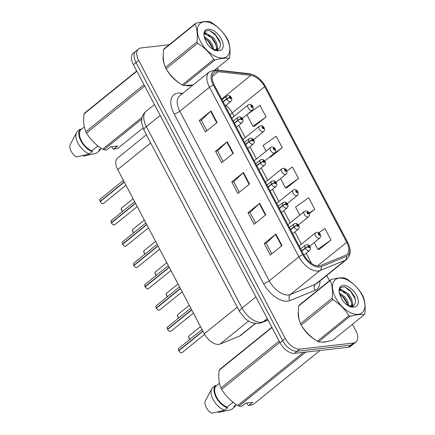 <?xml version="1.0" encoding="UTF-8"?>
<svg xmlns="http://www.w3.org/2000/svg" width="435" height="435" viewBox="0 0 435 435"><rect width="100%" height="100%" fill="white"/><g stroke="black" fill="none" stroke-linecap="round" stroke-linejoin="round"><path stroke-width="0.65" d="M255.427 323.548L240.718 335.439A13.577 7.553 -128.9 0 1 239.631 336.076L220.126 344.036A13.577 7.553 -128.9 0 1 218.767 344.373A13.577 7.553 -128.9 0 1 204.298 333.786L117.716 169.574A13.577 7.553 -128.9 0 1 117.564 158.063L146.372 134.779M324.521 342.106A21.723 12.082 51.1 0 0 326.685 341.567A21.723 12.082 51.1 0 1 324.521 342.106A21.723 12.082 51.1 0 1 321.753 342.051A21.723 12.082 51.1 0 0 324.521 342.106M189.383 85.798A21.723 12.082 51.1 0 0 191.547 85.26A21.723 12.082 51.1 0 1 189.383 85.798A21.723 12.082 51.1 0 1 186.62 85.749A21.723 12.082 51.1 0 0 189.383 85.798M319.094 265.872A14.48 8.058 -128.9 0 1 303.663 254.578L214.237 84.966A14.48 8.058 -128.9 0 1 214.08 72.689A14.48 8.058 -128.9 0 1 218.343 71.655L250.881 75.385A14.48 8.058 -128.9 0 1 264.665 86.668L346.711 242.284A14.48 8.058 -128.9 0 1 346.869 254.562A14.48 8.058 -128.9 0 1 345.711 255.242L320.551 265.513A14.48 8.058 -128.9 0 1 319.094 265.872M319.725 267.068A15.888 8.836 51.1 0 0 321.324 266.671L346.478 256.4A15.888 8.836 51.1 0 0 347.576 242.186L265.529 86.57A15.888 8.836 51.1 0 0 250.413 74.195L217.875 70.465A15.888 8.836 51.1 0 0 213.367 85.064L302.793 254.676A15.888 8.836 51.1 0 0 319.725 267.068M355.895 342.046L350.626 346.303A13.577 7.553 51.1 0 1 348.179 347.282L294.511 353.361A13.577 7.553 51.1 0 1 280.042 342.775L133.425 64.701A13.577 7.553 51.1 0 1 133.279 53.19L135.91 51.064A13.577 7.553 51.1 0 0 136.063 62.575L282.674 340.648A13.577 7.553 51.1 0 0 297.143 351.235L350.811 345.151A13.577 7.553 51.1 0 0 353.258 344.172A13.577 7.553 51.1 0 1 350.811 345.151L297.143 351.235A13.577 7.553 51.1 0 1 282.674 340.648L136.063 62.575A13.577 7.553 51.1 0 1 135.91 51.064L138.542 48.937A13.577 7.553 51.1 0 0 138.694 60.443L285.306 338.517A13.577 7.553 51.1 0 0 299.775 349.109L353.443 343.025A13.577 7.553 51.1 0 0 355.895 342.046A13.577 7.553 51.1 0 0 355.743 330.535L352.442 324.276M206.891 130.756L201.307 120.158L210.643 111.295A3.621 1.006 -27.8 0 1 211.018 110.968L199.317 120.424L205.402 131.963L217.103 122.507L211.018 110.968M201.323 120.196L199.317 120.424M223.117 161.526L217.527 150.929L226.869 142.06A3.621 1.006 -27.8 0 1 227.239 141.739L215.542 151.195L221.622 162.733L233.323 153.278L227.239 141.739M217.549 150.967L215.542 151.195M271.783 253.833L266.193 243.236L275.534 234.367A3.621 1.006 -27.8 0 1 275.91 234.046L264.208 243.502L270.293 255.04L281.994 245.585L275.91 234.046M266.215 243.274L264.208 243.502M255.562 223.063L249.973 212.465L259.314 203.602A3.621 1.006 -27.8 0 1 259.684 203.275L247.988 212.731L254.067 224.27L265.769 214.814L259.684 203.275M249.994 212.503L247.988 212.731M239.337 192.297L233.747 181.694L243.089 172.831A3.621 1.006 -27.8 0 1 243.464 172.505L231.763 181.96L237.847 193.499L249.549 184.043L243.464 172.505M233.769 181.738L231.763 181.96M298.35 312.042A21.723 12.082 51.1 0 0 299.764 321.623A21.723 12.082 51.1 0 1 298.35 312.042M301.841 326.032A21.723 12.082 51.1 0 0 314.255 339.164A21.723 12.082 51.1 0 1 301.841 326.032M163.217 55.74A21.723 12.082 51.1 0 0 164.626 65.315A21.723 12.082 51.1 0 1 163.217 55.74M166.708 69.73A21.723 12.082 51.1 0 0 179.122 82.857A21.723 12.082 51.1 0 1 166.708 69.73M169.139 44.767L140.994 47.959A13.577 7.553 51.1 0 0 138.542 48.937M329.474 280.705L326.723 275.496M218.468 70.171L217.31 67.969M254.323 126.313L266.073 116.961L259.989 105.422L246.862 114.715L252.947 126.253L254.491 126.319M309.339 213.634L314.744 209.268L308.66 197.729L295.534 207.022L299.797 215.107M319.214 249.385L330.964 240.033L324.88 228.495L318.871 232.752M270.543 157.078L282.299 147.726L276.214 136.188L263.088 145.48L266.095 151.184M286.768 187.849L298.519 178.497L292.434 166.958L286.839 170.922M280.553 178.611L285.393 187.79L286.937 187.855M298.519 178.497L285.393 187.79M314.744 209.268L309.171 213.21M314.255 242.534L317.838 249.326L319.382 249.396M330.964 240.033L317.838 249.326M269.646 157.04L270.711 157.089M282.299 147.726L273.234 154.142M266.073 116.961L252.947 126.253M178.72 350.583C178.29 349.104 178.301 348.359 178.763 348.343A2.713 1.512 51.1 0 0 178.742 350.545L179.062 350.572M180.917 352.644A2.626 1.463 -128.9 0 1 178.845 350.784L202.96 331.258M301.83 251.104L305.326 248.276A2.262 0.549 -29.3 0 1 308.138 246.852A1.131 0.631 51.1 0 0 309.323 247.694A1.131 0.631 51.1 0 0 309.513 246.65A1.131 0.631 51.1 0 0 308.306 245.77A1.131 0.631 51.1 0 0 308.094 246.77L308.611 246.346L309.1 247.085L308.138 246.852M308.094 246.77A2.262 0.707 153.7 0 0 305.191 248.026A3.393 1.887 -128.9 0 1 305.218 245.275L300.688 248.934M301.694 250.848L305.191 248.026M178.421 349.561A2.626 1.463 -128.9 0 0 178.725 350.561L202.857 331.057M320.28 234.329A2.262 0.549 150.7 0 0 320.263 234.231A2.262 0.549 150.7 0 0 319.752 234.155A1.131 0.631 51.1 0 0 318.567 233.318A1.131 0.631 51.1 0 0 318.376 234.356A1.131 0.631 51.1 0 0 319.584 235.243A1.131 0.631 51.1 0 0 319.796 234.242L319.279 234.661L318.79 233.927L319.752 234.155M319.002 234.557L319.361 234.264M319.796 234.242A2.262 0.707 -26.3 0 1 320.361 234.421C320.856 236.944 321.237 235.786 319.747 238.103A3.393 1.887 -128.9 0 1 319.132 238.347A3.393 1.887 -128.9 0 1 315.805 236.183A3.393 1.887 -128.9 0 1 315.478 232.823L316.849 232.252C318.295 232.176 319.431 232.839 320.263 234.231M318.969 234.53L319.344 234.231M167.486 329.273C167.056 327.794 167.067 327.049 167.529 327.038A2.713 1.512 51.1 0 0 167.508 329.235L167.828 329.262M169.683 331.339A2.626 1.463 -128.9 0 1 167.611 329.474L191.726 309.948M290.596 229.794L294.093 226.967A2.262 0.549 -29.3 0 1 296.904 225.547A1.131 0.631 51.1 0 0 298.089 226.385A1.131 0.631 51.1 0 0 298.279 225.346A1.131 0.631 51.1 0 0 297.072 224.46A1.131 0.631 51.1 0 0 296.86 225.46L297.377 225.042L297.866 225.776L296.904 225.547M296.86 225.46A2.262 0.707 153.7 0 0 293.957 226.717A3.393 1.887 -128.9 0 1 293.984 223.965L289.454 227.63M290.46 229.544L293.957 226.717M167.187 328.256A2.626 1.463 -128.9 0 0 167.491 329.251L191.623 309.747M156.252 307.969C155.817 306.49 155.833 305.74 156.295 305.729A2.713 1.512 51.1 0 0 156.274 307.931L156.595 307.958M158.449 310.03A2.626 1.463 -128.9 0 1 156.377 308.17L180.492 288.644M279.362 208.485L282.853 205.663A2.262 0.549 -29.3 0 1 285.67 204.238A1.131 0.631 51.1 0 0 286.855 205.075A1.131 0.631 51.1 0 0 287.046 204.037A1.131 0.631 51.1 0 0 285.838 203.156A1.131 0.631 51.1 0 0 285.626 204.151L286.143 203.732L286.632 204.466L285.67 204.238M285.626 204.151A2.262 0.707 153.7 0 0 282.723 205.412A3.393 1.887 -128.9 0 1 282.75 202.661L278.221 206.32M279.226 208.234L282.723 205.412M156.274 307.931L180.389 288.443M145.018 286.66C144.583 285.181 144.599 284.436 145.062 284.419A2.713 1.512 51.1 0 0 145.04 286.621L145.361 286.649M147.215 288.726A2.626 1.463 -128.9 0 1 145.143 286.861L169.258 267.335M268.129 187.18L271.619 184.353A2.262 0.549 -29.3 0 1 274.436 182.928A1.131 0.631 51.1 0 0 275.621 183.771A1.131 0.631 51.1 0 0 275.812 182.727A1.131 0.631 51.1 0 0 274.605 181.846A1.131 0.631 51.1 0 0 274.393 182.847L274.909 182.423L275.399 183.162L274.436 182.928M274.393 182.847A2.262 0.707 153.7 0 0 271.489 184.103A3.393 1.887 -128.9 0 1 271.516 181.351L266.987 185.016M267.993 186.925L271.489 184.103M145.04 286.621L169.155 267.133M133.784 265.35C133.349 263.871 133.366 263.126 133.828 263.115A2.713 1.512 51.1 0 0 133.806 265.317L134.127 265.345M135.981 267.416A2.626 1.463 -128.9 0 1 133.909 265.551L158.025 246.031M256.895 165.871L260.386 163.049A2.262 0.549 -29.3 0 1 263.202 161.624A1.131 0.631 51.1 0 0 264.388 162.462A1.131 0.631 51.1 0 0 264.578 161.423A1.131 0.631 51.1 0 0 263.371 160.542A1.131 0.631 51.1 0 0 263.159 161.537L263.675 161.119L264.165 161.853L263.202 161.624M263.159 161.537A2.262 0.707 153.7 0 0 260.255 162.793A3.393 1.887 -128.9 0 1 260.282 160.042L255.753 163.707M256.759 165.621L260.255 162.793M133.806 265.317L157.921 245.829M309.046 213.019A2.262 0.549 150.7 0 0 309.029 212.927A2.262 0.549 150.7 0 0 308.518 212.851A1.131 0.631 51.1 0 0 307.333 212.008A1.131 0.631 51.1 0 0 307.143 213.052A1.131 0.631 51.1 0 0 308.35 213.933A1.131 0.631 51.1 0 0 308.562 212.933L308.045 213.357L307.556 212.617L308.518 212.851M307.768 213.248L308.127 212.954M308.562 212.933A2.262 0.707 -26.3 0 1 309.127 213.112C309.622 215.64 310.003 214.482 308.513 216.793A3.393 1.887 -128.9 0 1 307.898 217.038A3.393 1.887 -128.9 0 1 304.571 214.874A3.393 1.887 -128.9 0 1 304.244 211.513L305.615 210.942C307.061 210.872 308.197 211.53 309.029 212.927M307.735 213.226L308.11 212.922M297.812 191.715A2.262 0.549 150.7 0 0 297.796 191.617A2.262 0.549 150.7 0 0 297.284 191.541A1.131 0.631 51.1 0 0 296.099 190.704A1.131 0.631 51.1 0 0 295.909 191.743A1.131 0.631 51.1 0 0 297.116 192.623A1.131 0.631 51.1 0 0 297.328 191.628L296.811 192.047L296.322 191.313L297.284 191.541M296.534 191.944L296.893 191.65M297.328 191.628A2.262 0.707 -26.3 0 1 297.893 191.808C298.388 194.331 298.763 193.173 297.279 195.484A3.393 1.887 -128.9 0 1 296.665 195.728A3.393 1.887 -128.9 0 1 293.337 193.57A3.393 1.887 -128.9 0 1 293.011 190.204L294.381 189.638C295.827 189.562 296.964 190.22 297.796 191.617M296.501 191.917L296.877 191.617M286.578 170.406A2.262 0.549 150.7 0 0 286.562 170.308A2.262 0.549 150.7 0 0 286.051 170.237A1.131 0.631 51.1 0 0 284.865 169.394A1.131 0.631 51.1 0 0 284.675 170.433A1.131 0.631 51.1 0 0 285.882 171.319A1.131 0.631 51.1 0 0 286.094 170.319L285.577 170.743L285.088 170.003L286.051 170.237M285.295 170.634L285.659 170.341M286.094 170.319A2.262 0.707 -26.3 0 1 286.66 170.498C287.154 173.021 287.53 171.863 286.045 174.179A3.393 1.887 -128.9 0 1 285.431 174.424A3.393 1.887 -128.9 0 1 282.103 172.26A3.393 1.887 -128.9 0 1 281.777 168.9L283.147 168.329C284.593 168.253 285.73 168.916 286.562 170.308M285.268 170.612L285.643 170.308M361.855 294.734A21.271 11.832 51.1 0 0 339.186 278.144A21.271 11.832 51.1 0 0 335.575 297.714A21.271 11.832 51.1 0 0 358.244 314.298A21.271 11.832 51.1 0 0 361.855 294.734M362.627 295.468A24.436 13.594 51.1 0 0 362.263 294.789C358.304 288.236 352.948 282.853 346.206 278.639A24.436 13.594 51.1 0 0 344.988 278.057C341.676 277.448 336.929 277.981 330.758 279.667A24.436 13.594 51.1 0 0 330.263 280.444L298.698 305.957C297.888 312.993 298.497 318.915 300.525 323.716A24.436 13.594 51.1 0 0 300.873 324.396A24.436 13.594 51.1 0 0 301.243 325.075C305.152 331.584 310.503 336.967 317.294 341.23A24.436 13.594 51.1 0 0 318.512 341.812C321.851 342.416 326.593 341.877 332.742 340.197L364.307 314.69A24.436 13.594 51.1 0 0 364.802 313.912C365.607 306.822 364.998 300.9 362.98 296.148A24.436 13.594 51.1 0 0 362.627 295.468M300.525 323.716L332.09 298.209C332.9 291.167 332.291 285.246 330.263 280.444M332.09 298.209A24.436 13.594 51.1 0 0 332.438 298.888A24.436 13.594 51.1 0 0 332.808 299.568L301.243 325.075M330.758 279.667L299.193 305.174A24.436 13.594 51.1 0 0 298.698 305.957M348.854 305.674L347.734 301.455L344.868 296.904L339.322 292.875M347.734 305.109L346.804 302.205L343.944 297.654L339.653 294.147M351.523 307.099L351.806 306.686M352.073 306.186L352.6 303.195L351.447 298.453L348.587 293.902L341.35 289.634L339.681 290.221L339.093 290.917M351.105 307.018L351.295 306.561M351.398 306.245L351.67 303.945L350.523 299.204L347.657 294.653L340.426 290.384L339.267 290.656M346.439 304.473L350.229 306.235L346.124 304.125M349.566 305.984L353.731 305.468L354.465 304.63C355.873 302.591 355.846 299.829 354.384 296.344L350.131 290.237L344.705 286.817L340.458 287.377L339.115 291.493M349.512 306.468L351.143 306.523M353.693 305.5L354.373 304.772M356.526 295.338A12.642 7.036 51.1 0 0 345.145 285.588A12.642 7.036 51.1 0 0 339.148 291.88A12.642 7.036 51.1 0 0 339.887 294.832L342.421 300.324C344.699 303.282 347.255 305.424 350.083 306.74L354.547 306.947A12.642 7.036 51.1 0 0 356.526 295.338M354.547 306.947L350.229 306.235M317.294 341.23L348.859 315.718A24.436 13.594 51.1 0 0 350.077 316.299L318.512 341.812M348.859 315.718C344.944 309.214 339.594 303.831 332.808 299.568M364.307 314.69C360.99 314.081 356.249 314.619 350.077 316.299M347.576 304.44L343.286 297.458L339.675 294.212M352.421 307.202L352.421 306.805M352.394 306.12L352.334 305.49M351.295 301.439L346.999 294.457L343.106 291.015M340.741 289.715L339.305 289.242M355.292 299.22L350.713 291.455L344.661 286.806M352.867 307.213L352.883 306.876M352.872 305.968L352.595 303.891M341.861 289.645L339.458 288.796M226.717 38.427A21.271 11.832 51.1 0 0 204.048 21.842A21.271 11.832 51.1 0 0 200.443 41.407A21.271 11.832 51.1 0 0 223.111 57.996A21.271 11.832 51.1 0 0 226.717 38.427M214.933 69.888L229.169 58.382A24.436 13.594 51.1 0 0 229.669 57.605C230.474 50.514 229.865 44.598 227.842 39.846A24.436 13.594 51.1 0 0 227.494 39.161A24.436 13.594 51.1 0 0 227.124 38.481C223.166 31.934 217.815 26.551 211.073 22.332A24.436 13.594 51.1 0 0 209.855 21.75C206.543 21.141 201.796 21.679 195.625 23.365A24.436 13.594 51.1 0 0 195.13 24.142L163.565 49.65C162.755 56.691 163.364 62.613 165.387 67.414A24.436 13.594 51.1 0 0 165.74 68.094A24.436 13.594 51.1 0 0 166.105 68.773C170.02 75.277 175.37 80.66 182.162 84.923A24.436 13.594 51.1 0 0 183.374 85.505L193.129 84.966M165.387 67.414L196.952 41.901C197.762 34.86 197.153 28.938 195.13 24.142M196.952 41.901A24.436 13.594 51.1 0 0 197.305 42.581A24.436 13.594 51.1 0 0 197.669 43.261L166.105 68.773M195.625 23.365L164.06 48.872A24.436 13.594 51.1 0 0 163.565 49.65M213.721 49.372L212.601 45.148L209.735 40.602L204.184 36.573M212.601 48.807L211.671 45.903L208.805 41.352L204.521 37.84M216.391 50.797L216.673 50.384M216.934 49.884L217.467 46.893L216.315 42.146L213.449 37.6L206.217 33.332L204.548 33.919L203.961 34.61M215.967 50.716L216.162 50.259M216.266 49.938L216.538 47.643L215.385 42.896L212.519 38.351L205.287 34.082L204.129 34.349M211.307 48.165L215.097 49.927L210.991 47.817M214.433 49.677L218.593 49.166L219.332 48.323C220.741 46.289 220.708 43.527 219.251 40.036L214.993 33.93L209.572 30.515L205.325 31.075L203.982 35.191M214.379 50.161L216.01 50.215M218.555 49.198L219.24 48.464M221.388 39.03A12.642 7.036 51.1 0 0 210.007 29.286A12.642 7.036 51.1 0 0 204.015 35.572A12.642 7.036 51.1 0 0 204.754 38.53L207.283 44.017C209.567 46.98 212.122 49.117 214.95 50.433L219.414 50.645A12.642 7.036 51.1 0 0 221.388 39.03M219.414 50.645L215.097 49.927M182.162 84.923L213.726 59.416A24.436 13.594 51.1 0 0 214.939 59.997L183.374 85.505M213.726 59.416C209.811 52.907 204.461 47.524 197.669 43.261M229.169 58.382C225.857 57.773 221.11 58.312 214.939 59.997M212.443 48.133L208.147 41.156L204.542 37.905M217.282 50.895L217.288 50.503M217.255 49.818L217.195 49.182M216.157 45.131L211.861 38.155L207.974 34.708M205.608 33.413L204.173 32.935M220.153 42.913L215.581 35.148L209.529 30.499M217.728 50.906L217.745 50.574M217.734 49.666L217.462 47.589M206.728 33.337L204.325 32.494M232.051 403.038A10.228 5.693 51.1 0 1 231.893 403.397L233.198 402.337M271.864 327.267L219.637 369.473A24.436 13.594 51.1 0 0 219.142 370.25C218.332 377.292 218.941 383.213 220.964 388.015A24.436 13.594 51.1 0 0 221.681 389.374C225.596 395.877 230.947 401.26 237.738 405.523A24.436 13.594 51.1 0 0 238.956 406.105L241.773 406.344L245.78 403.104L252.768 402.315L248.76 405.556L253.186 404.496L320.029 350.469M219.496 383.268L215.967 386.117A13.577 7.553 51.1 0 0 216.608 397.16A13.577 7.553 51.1 0 0 227.026 407.095L233.057 402.228M215.967 386.117L215.526 385.279A14.48 8.058 51.1 0 0 216.048 397.226A14.48 8.058 51.1 0 0 227.472 407.938L227.026 407.095M215.526 385.279L212.601 387.645A14.48 8.058 51.1 0 0 211.769 388.776A14.48 8.058 51.1 0 0 213.71 400.635A14.48 8.058 51.1 0 0 224.547 410.303L227.472 407.938M211.769 388.776L205.168 401.239A9.053 5.035 51.1 0 0 211.502 413.25L224.547 410.303M220.964 388.015L279.112 341.018M279.83 342.378L221.681 389.374M272 327.528L219.142 370.25M305.8 352.084L238.956 406.105M237.738 405.523L303.548 352.339M248.76 405.556L247.912 404.969L246.862 402.984M236.221 404.523L234.019 406.306L234.46 407.144A14.48 8.058 51.1 0 0 235.732 404.914M234.46 407.144L231.534 409.509L218.49 412.456L218.174 411.853M96.918 146.736A10.228 5.693 51.1 0 1 96.755 147.09L98.065 146.035M136.731 70.959L84.504 113.165A24.436 13.594 51.1 0 0 84.009 113.943C83.199 120.984 83.803 126.906 85.831 131.707A24.436 13.594 51.1 0 0 86.549 133.066C90.464 139.575 95.814 144.958 102.606 149.216A24.436 13.594 51.1 0 0 103.818 149.803L106.635 150.042L110.648 146.802L117.635 146.008L113.622 149.249L118.048 148.188L142.963 128.053M84.357 126.966L80.834 129.815A13.577 7.553 51.1 0 0 81.47 140.858A13.577 7.553 51.1 0 0 91.894 150.793L97.924 145.921M80.834 129.815L80.388 128.972A14.48 8.058 51.1 0 0 80.915 140.918A14.48 8.058 51.1 0 0 92.34 151.636L91.894 150.793M80.388 128.972L77.468 131.337A14.48 8.058 51.1 0 0 76.636 132.468A14.48 8.058 51.1 0 0 78.572 144.328A14.48 8.058 51.1 0 0 89.414 153.995L92.34 151.636M76.636 132.468L70.035 144.937A9.053 5.035 51.1 0 0 76.37 156.943L89.414 153.995M85.831 131.707L143.98 84.716M144.697 86.076L86.549 133.066M136.867 71.226L84.009 113.943M141.739 119.157L103.818 149.803M102.606 149.216L142.163 117.249M113.622 149.249L112.779 148.661L111.73 146.677M101.089 148.221L98.881 149.999L99.327 150.842A14.48 8.058 51.1 0 0 100.599 148.612M99.327 150.842L96.401 153.207L83.357 156.154L83.036 155.551M122.251 243.024A2.626 1.463 -128.9 0 0 122.556 244.024C122.115 242.567 122.132 241.822 122.594 241.806A2.713 1.512 51.1 0 0 122.572 244.008L122.893 244.035M124.742 246.107A2.626 1.463 -128.9 0 1 122.675 244.247L146.791 224.721M245.655 144.567L249.152 141.739A2.262 0.549 -29.3 0 1 251.968 140.315A1.131 0.631 51.1 0 0 253.154 141.157A1.131 0.631 51.1 0 0 253.344 140.113A1.131 0.631 51.1 0 0 252.137 139.233A1.131 0.631 51.1 0 0 251.925 140.233L252.441 139.809L252.931 140.548L251.968 140.315M251.925 140.233A2.262 0.707 153.7 0 0 249.021 141.489A3.393 1.887 -128.9 0 1 249.048 138.738L244.513 142.397M245.525 144.311L249.021 141.489M122.572 244.008L146.687 224.52M111.316 222.736C110.881 221.257 110.898 220.512 111.36 220.496A2.713 1.512 51.1 0 0 111.338 222.698L111.659 222.725M113.508 224.803A2.626 1.463 -128.9 0 1 111.442 222.937L135.557 203.411M234.421 123.257L237.918 120.43A2.262 0.549 -29.3 0 1 240.734 119.005A1.131 0.631 51.1 0 0 241.914 119.848A1.131 0.631 51.1 0 0 242.11 118.809A1.131 0.631 51.1 0 0 240.903 117.923A1.131 0.631 51.1 0 0 240.691 118.924L241.207 118.499L241.697 119.239L240.734 119.005M240.691 118.924A2.262 0.707 153.7 0 0 237.787 120.18A3.393 1.887 -128.9 0 1 237.814 117.428L233.28 121.093M234.291 123.007L237.787 120.18M111.338 222.698L135.454 203.21M100.083 201.427C99.648 199.953 99.664 199.203 100.126 199.192A2.713 1.512 51.1 0 0 100.104 201.394L100.425 201.421M102.274 203.493A2.626 1.463 -128.9 0 1 100.208 201.633L124.323 182.107M223.188 101.948L226.684 99.126A2.262 0.549 -29.3 0 1 229.501 97.701A1.131 0.631 51.1 0 0 230.68 98.538A1.131 0.631 51.1 0 0 230.876 97.5A1.131 0.631 51.1 0 0 229.669 96.619A1.131 0.631 51.1 0 0 229.457 97.614L229.974 97.195L230.458 97.929L229.501 97.701M229.457 97.614A2.262 0.707 153.7 0 0 226.553 98.87A3.393 1.887 -128.9 0 1 226.581 96.119L222.046 99.784M223.057 101.698L226.553 98.87M100.104 201.394L124.22 181.906M275.344 149.096A2.262 0.549 150.7 0 0 275.328 149.004A2.262 0.549 150.7 0 0 274.817 148.928A1.131 0.631 51.1 0 0 273.631 148.085A1.131 0.631 51.1 0 0 273.441 149.129A1.131 0.631 51.1 0 0 274.643 150.01A1.131 0.631 51.1 0 0 274.86 149.009L274.344 149.433L273.854 148.699L274.817 148.928M274.061 149.325L274.425 149.036M274.86 149.009A2.262 0.707 -26.3 0 1 275.426 149.194C275.921 151.717 276.296 150.559 274.811 152.87A3.393 1.887 -128.9 0 1 274.197 153.115A3.393 1.887 -128.9 0 1 270.869 150.956A3.393 1.887 -128.9 0 1 270.543 147.59L271.913 147.019C273.359 146.948 274.496 147.606 275.328 149.004M274.034 149.303L274.409 148.998M264.11 127.792A2.262 0.549 150.7 0 0 264.089 127.694A2.262 0.549 150.7 0 0 263.583 127.618A1.131 0.631 51.1 0 0 262.397 126.781A1.131 0.631 51.1 0 0 262.207 127.819A1.131 0.631 51.1 0 0 263.409 128.7A1.131 0.631 51.1 0 0 263.626 127.705L263.104 128.124L262.62 127.39L263.583 127.618M262.827 128.02L263.191 127.727M263.626 127.705A2.262 0.707 -26.3 0 1 264.192 127.885C264.687 130.408 265.062 129.249 263.577 131.56A3.393 1.887 -128.9 0 1 262.963 131.805A3.393 1.887 -128.9 0 1 259.635 129.646A3.393 1.887 -128.9 0 1 259.309 126.286L260.679 125.715C262.126 125.639 263.262 126.302 264.089 127.694M262.8 127.993L263.175 127.694M252.876 106.483A2.262 0.549 150.7 0 0 252.855 106.39A2.262 0.549 150.7 0 0 252.343 106.314A1.131 0.631 51.1 0 0 251.164 105.471A1.131 0.631 51.1 0 0 250.973 106.515A1.131 0.631 51.1 0 0 252.175 107.396A1.131 0.631 51.1 0 0 252.392 106.396L251.87 106.82L251.386 106.08L252.343 106.314M251.593 106.711L251.957 106.417M252.392 106.396A2.262 0.707 -26.3 0 1 252.958 106.575C253.453 109.098 253.828 107.945 252.343 110.256A3.393 1.887 -128.9 0 1 251.729 110.501A3.393 1.887 -128.9 0 1 248.401 108.337A3.393 1.887 -128.9 0 1 248.075 104.976L249.445 104.405C250.892 104.329 252.028 104.993 252.855 106.39M251.566 106.689L251.941 106.385M248.467 321.133L220.126 344.036M237.254 307.153L204.298 333.786M255.171 323.52L239.631 336.076M150.673 142.936L117.716 169.574M319.921 280.994A22.625 12.588 -128.9 0 1 315.076 290.33L289.922 300.596A22.625 12.588 -128.9 0 1 263.534 283.517L174.103 113.899A4.524 1.256 152.2 0 0 179.824 111.224L269.254 280.836A18.101 10.07 51.1 0 0 288.546 294.952A18.101 10.07 51.1 0 0 290.362 294.5L315.522 284.229A18.101 10.07 51.1 0 0 316.968 283.381L346.63 259.412A18.101 10.07 -128.9 0 1 345.178 260.26A4.524 3.708 -112.2 0 0 346.478 256.4M174.103 113.899A22.625 12.588 -128.9 0 1 177.942 93.09A22.625 12.588 -128.9 0 1 180.525 93.106L182.743 93.362M179.628 95.874A18.101 10.07 51.1 0 0 179.824 111.224L209.485 87.25A18.101 10.07 -128.9 0 1 209.284 71.906L179.628 95.874M315.076 290.33A4.524 3.708 67.8 0 1 315.522 284.229L345.178 260.26L320.024 270.532A18.101 10.07 -128.9 0 1 318.202 270.983A18.101 10.07 -128.9 0 1 298.91 256.867A4.524 1.256 -27.8 0 1 302.793 254.676M321.324 266.671A4.524 3.708 -112.2 0 1 320.024 270.532L290.362 294.5A4.524 3.708 67.8 0 0 289.922 300.596M250.413 74.195A4.524 3.273 -83.5 0 0 249.184 73.689L215.086 69.883L209.284 71.906M217.875 70.465A4.524 3.273 -83.5 0 0 216.646 69.959M213.367 85.064A4.524 1.256 152.2 0 0 209.485 87.25L298.91 256.867L269.254 280.836A4.524 1.256 152.2 0 1 263.534 283.517M138.694 60.443L133.425 64.701M285.306 338.517L280.042 342.775M299.775 349.109L294.511 353.361M353.443 343.025L348.179 347.282M181.384 94.455A4.524 3.273 96.5 0 1 180.525 93.106M264.665 86.668L232.198 112.91A14.48 8.058 51.1 0 0 226.015 105.303M250.881 75.385L221.643 99.017M218.343 71.655L212.171 76.642M346.711 242.284L317.523 265.872M311.59 263.49L306.18 253.224M301.411 244.187L294.946 231.92M290.178 222.883L283.712 210.611M278.944 201.574L272.473 189.307M267.71 180.264L261.239 167.997M256.476 158.96L250.005 146.687M245.242 137.65L238.771 125.383M234.008 116.346L232.198 112.91A8.145 2.262 152.2 0 0 230.142 115.134M243.089 172.831L249.163 184.353M259.314 203.602L265.388 215.124M275.534 234.367L281.608 245.889M226.869 142.06L232.942 153.582M210.643 111.295L216.722 122.817M160.167 115.422L146.361 126.58A9.053 2.512 152.2 0 0 143.941 130.168L141.641 122.67L141.745 119.103C142.245 115.906 143.719 113.279 146.16 111.235A18.101 10.07 51.1 0 0 146.361 126.58L242.072 308.116A18.101 10.07 51.1 0 0 261.364 322.237A18.101 10.07 51.1 0 0 263.186 321.78L267.242 318.502M255.883 296.958L242.072 308.116A9.053 2.512 152.2 0 0 239.658 311.705L143.941 130.168M268.069 320.073L261.636 322.694A9.053 7.417 -112.2 0 0 263.186 321.78L267.949 319.839M178.85 350.746A2.713 1.512 51.1 0 0 181.689 352.763A2.713 1.512 51.1 0 0 182.178 352.567L181.656 352.774C180.917 352.981 179.97 352.312 178.823 350.779M303.918 255.051L309.486 250.555A3.393 1.887 -128.9 0 1 308.872 250.799A3.393 1.887 -128.9 0 1 305.326 248.276M188.681 337.109A2.626 1.463 -128.9 0 0 189.888 339.354L188.643 337.022L189.024 335.891A2.713 1.512 51.1 0 0 189.905 339.338M167.616 329.436A2.713 1.512 51.1 0 0 170.455 331.454A2.713 1.512 51.1 0 0 170.944 331.258L170.422 331.47C169.683 331.671 168.736 331.008 167.589 329.474M292.679 233.747L298.252 229.245A3.393 1.887 -128.9 0 1 297.638 229.49A3.393 1.887 -128.9 0 1 294.093 226.967M156.382 308.132A2.713 1.512 51.1 0 0 159.221 310.15A2.713 1.512 51.1 0 0 159.71 309.954L159.188 310.16C158.449 310.362 157.503 309.698 156.355 308.165M156.257 307.942A2.626 1.463 -128.9 0 1 155.953 306.947M281.445 212.443L287.018 207.935A3.393 1.887 -128.9 0 1 286.404 208.186A3.393 1.887 -128.9 0 1 282.853 205.663M145.149 286.823A2.713 1.512 51.1 0 0 147.987 288.84A2.713 1.512 51.1 0 0 148.476 288.644L147.954 288.856C147.215 289.058 146.269 288.394 145.121 286.861M145.024 286.638A2.626 1.463 -128.9 0 1 144.719 285.637M270.211 191.134L275.785 186.631A3.393 1.887 -128.9 0 1 275.17 186.876A3.393 1.887 -128.9 0 1 271.619 184.353M133.915 265.519A2.713 1.512 51.1 0 0 136.753 267.536A2.713 1.512 51.1 0 0 137.242 267.335L136.72 267.547C135.981 267.748 135.035 267.085 133.888 265.551M133.79 265.328A2.626 1.463 -128.9 0 1 133.485 264.333M258.977 169.824L264.551 165.322A3.393 1.887 -128.9 0 1 263.936 165.566A3.393 1.887 -128.9 0 1 260.386 163.049M178.638 318.056L177.409 315.712L177.79 314.581A2.713 1.512 51.1 0 0 178.671 318.034M178.654 318.045A2.626 1.463 -128.9 0 1 177.447 315.799M167.404 296.752L166.175 294.403L166.556 293.277A2.713 1.512 51.1 0 0 167.437 296.724M167.421 296.741A2.626 1.463 -128.9 0 1 166.213 294.495M156.17 275.442L154.942 273.098L155.322 271.967A2.713 1.512 51.1 0 0 156.203 275.415M156.187 275.431A2.626 1.463 -128.9 0 1 154.98 273.185M122.675 244.209A2.713 1.512 51.1 0 0 125.519 246.226A2.713 1.512 51.1 0 0 126.009 246.031L125.487 246.237C124.747 246.444 123.801 245.775 122.654 244.242M247.743 148.52L253.317 144.018A3.393 1.887 -128.9 0 1 252.702 144.262A3.393 1.887 -128.9 0 1 249.152 141.739M111.442 222.899A2.713 1.512 51.1 0 0 114.285 224.917A2.713 1.512 51.1 0 0 114.775 224.721L114.253 224.933C113.513 225.134 112.567 224.471 111.42 222.937M111.322 222.715A2.626 1.463 -128.9 0 1 111.017 221.719M236.509 127.21L242.083 122.708A3.393 1.887 -128.9 0 1 241.468 122.953A3.393 1.887 -128.9 0 1 237.918 120.43M100.208 201.595A2.713 1.512 51.1 0 0 103.051 203.613A2.713 1.512 51.1 0 0 103.541 203.417L103.019 203.624C102.279 203.825 101.333 203.161 100.186 201.628M100.088 201.405A2.626 1.463 -128.9 0 1 99.784 200.41M225.276 105.906L230.849 101.398A3.393 1.887 -128.9 0 1 230.235 101.643A3.393 1.887 -128.9 0 1 226.684 99.126M144.937 254.132L143.708 251.789L144.088 250.663A2.713 1.512 51.1 0 0 144.969 254.111A2.626 1.463 -128.9 0 1 143.746 251.881M133.703 232.828L132.474 230.485L132.854 229.354A2.713 1.512 51.1 0 0 133.735 232.801M133.719 232.817A2.626 1.463 -128.9 0 1 132.512 230.572M121.278 209.262A2.626 1.463 -128.9 0 0 122.48 211.508L121.24 209.175L121.621 208.044A2.713 1.512 51.1 0 0 122.501 211.497M346.63 259.412C350.925 255.231 351.262 249.516 347.636 242.273L265.589 86.652C261.402 79.29 255.932 74.967 249.184 73.689M261.636 322.694L258.33 323.537L252.382 322.911L250.495 322.194L245.726 319.187L239.658 311.705M146.16 111.235L154.436 104.547M182.178 352.567L204.64 334.412M309.486 250.555C311.036 248.358 310.459 249.124 310.237 247.172C309.437 245.46 308.225 244.639 306.588 244.704L305.218 245.275M178.763 348.343L202.047 329.523M189.024 335.891L200.508 326.609M299.149 246.02L315.478 232.823M309.698 246.221L319.747 238.103M170.944 331.258L193.396 313.113M298.252 229.245C299.802 227.048 299.226 227.815 298.997 225.868C298.203 224.155 296.991 223.329 295.354 223.394L293.984 223.965M167.529 327.038L190.813 308.219M159.71 309.954L182.162 291.809M287.018 207.935C288.568 205.739 287.992 206.511 287.763 204.559C286.969 202.846 285.757 202.025 284.12 202.09L282.75 202.661M156.295 305.729L179.579 286.91M148.476 288.644L170.928 270.499M275.785 186.631C277.329 184.435 276.758 185.201 276.529 183.249C275.736 181.542 274.523 180.715 272.886 180.781L271.516 181.351M145.062 284.419L168.345 265.606M137.242 267.335L159.694 249.19M264.551 165.322C266.095 163.125 265.524 163.897 265.296 161.945C264.502 160.232 263.284 159.406 261.652 159.471L260.282 160.042M133.828 263.115L157.111 244.296M177.79 314.581L189.274 305.299M287.916 224.71L304.244 211.513M298.464 224.911L308.513 216.793M166.556 293.277L178.04 283.995M276.682 203.406L293.011 190.204M287.231 203.607L297.279 195.484M155.322 271.967L166.806 262.686M265.448 182.096L281.777 168.9M275.997 182.298L286.045 174.179M339.093 290.694L339.681 290.221M203.961 34.392L204.548 33.919M126.009 246.031L148.46 227.886M253.317 144.018C254.861 141.821 254.29 142.588 254.062 140.635C253.268 138.923 252.05 138.102 250.419 138.167L249.048 138.738M122.594 241.806L145.877 222.986M114.775 224.721L137.226 206.576M242.083 122.708C243.627 120.511 243.056 121.278 242.828 119.326C242.034 117.619 240.816 116.792 239.185 116.857L237.814 117.428M111.36 220.496L134.643 201.682M103.541 203.417L125.992 185.272M230.849 101.398C232.393 99.202 231.822 99.974 231.594 98.022C230.8 96.309 229.582 95.488 227.951 95.553L226.581 96.119M100.126 199.192L123.409 180.373M144.088 250.663L155.572 241.376M254.214 160.787L270.543 147.59M264.763 160.988L274.811 152.87M132.854 229.354L144.338 220.072M242.98 139.483L259.309 126.286M253.529 139.684L263.577 131.56M121.621 208.044L133.105 198.762M231.746 118.173L248.075 104.976M242.295 118.374L252.343 110.256"/></g></svg>
